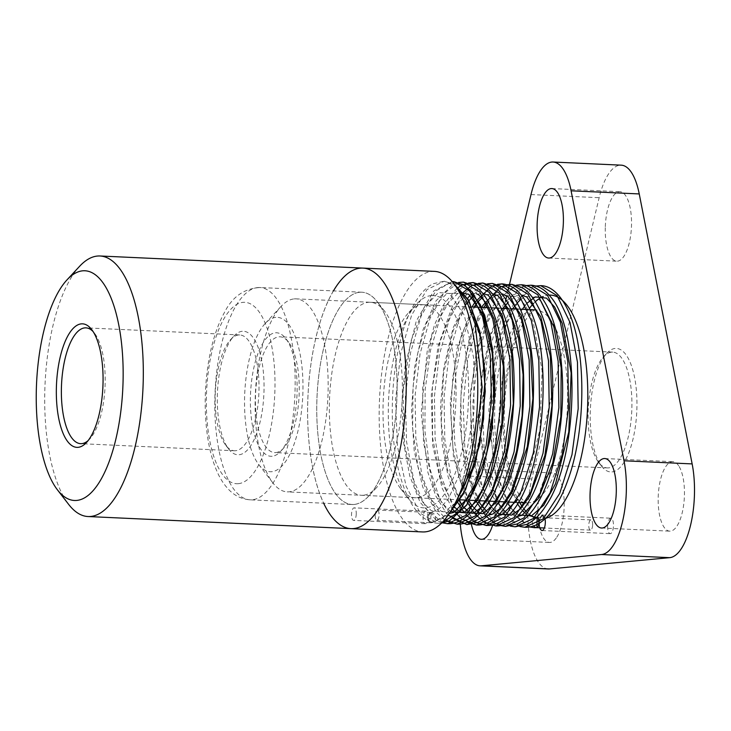 <?xml version="1.0" encoding="UTF-8"?>
<svg xmlns="http://www.w3.org/2000/svg" width="731" height="731" viewBox="0 0 731 731"><rect width="100%" height="100%" fill="white"/><g stroke="black" fill="none" stroke-linecap="round" stroke-linejoin="round"><path stroke-width="0.55" stroke-dasharray="3.65 2.74" d="M539.999 527.809A7.73 2.906 92.6 0 1 539.496 523.067A7.73 2.906 92.6 0 1 540.035 518.973L540.41 517.575M294.173 298.906A96.602 36.303 92.6 0 1 296.092 298.86A96.602 36.303 92.6 0 1 328.009 394.484A96.602 36.303 92.6 0 1 289.12 491.817A96.602 36.303 92.6 0 1 287.201 491.862A96.602 36.303 92.6 0 1 272.882 482.889A96.602 36.303 92.6 0 1 255.384 393.689A96.602 36.303 92.6 0 1 281.006 306.472A96.602 36.303 92.6 0 1 294.173 298.906M607.635 526.201A7.73 2.906 -87.4 0 0 610.202 533.648A7.73 2.906 -87.4 0 0 613.455 526.064A7.73 2.906 -87.4 0 0 610.906 518.206A7.73 2.906 -87.4 0 0 607.635 526.201M275.825 452.571A57.959 21.784 -87.4 0 0 283.719 448.03A57.959 21.784 -87.4 0 0 299.098 395.699A57.959 21.784 -87.4 0 0 288.599 342.181A57.959 21.784 -87.4 0 0 280 336.799A57.959 21.784 -87.4 0 0 255.576 393.698A57.959 21.784 -87.4 0 0 274.673 452.599A57.959 21.784 -87.4 0 0 275.825 452.571M272.142 456.263A61.824 23.237 92.6 0 1 250.431 396.723A61.824 23.237 92.6 0 1 275.377 332.806A61.824 23.237 92.6 0 1 285.766 338.517A61.824 23.237 92.6 0 1 296.969 395.608A61.824 23.237 92.6 0 1 280.567 451.429A61.824 23.237 92.6 0 1 272.142 456.263M275.779 317.373A77.285 29.039 -87.4 0 0 265.243 323.431A77.285 29.039 -87.4 0 0 244.748 393.205A77.285 29.039 -87.4 0 0 258.747 464.56A77.285 29.039 -87.4 0 0 271.74 471.696A77.285 29.039 -87.4 0 0 302.917 391.798A77.285 29.039 -87.4 0 0 275.779 317.373M611.966 471.915A61.824 23.237 -87.4 0 0 636.911 407.999A61.824 23.237 -87.4 0 0 615.2 348.449A61.824 23.237 -87.4 0 0 606.776 353.292A61.824 23.237 -87.4 0 0 590.374 409.113A61.824 23.237 -87.4 0 0 601.576 466.204A61.824 23.237 -87.4 0 0 611.966 471.915M608.494 467.895A57.959 21.784 92.6 0 1 607.342 467.922A57.959 21.784 92.6 0 1 598.744 462.54A57.959 21.784 92.6 0 1 588.254 409.022A57.959 21.784 92.6 0 1 603.623 356.691A57.959 21.784 92.6 0 1 612.669 352.123A57.959 21.784 92.6 0 1 631.831 409.497A57.959 21.784 92.6 0 1 608.494 467.895M678.651 465.729A34.777 13.067 -87.4 0 0 672.904 461.672A34.777 13.067 -87.4 0 0 658.256 495.81A34.777 13.067 -87.4 0 0 669.706 531.154A34.777 13.067 -87.4 0 0 683.631 505.103A34.777 13.067 -87.4 0 0 678.651 465.729M556.821 537.157A34.777 13.067 -87.4 0 0 564.021 498.405A34.777 13.067 -87.4 0 0 552.654 472.957A34.777 13.067 -87.4 0 0 537.998 507.095A34.777 13.067 -87.4 0 0 549.447 542.439A34.777 13.067 -87.4 0 0 556.821 537.157M471.34 524.2A34.777 13.067 92.6 0 1 472.043 488.098A34.777 13.067 92.6 0 1 484.507 469.823A34.777 13.067 92.6 0 1 495.271 489.368A34.777 13.067 92.6 0 1 492.502 525.543M605.277 227.67A34.777 13.067 -87.4 0 0 616.8 261.177A34.777 13.067 -87.4 0 0 631.447 227.039A34.777 13.067 -87.4 0 0 619.998 191.696A34.777 13.067 -87.4 0 0 605.277 227.67M548.232 568.974A61.34 23.054 92.6 0 1 531.812 478.951L599.155 197.699A61.34 23.054 92.6 0 1 621.222 165.16M507.999 290.682L506.793 295.69M505.468 301.227L504.162 306.709M503.75 308.418L463.664 475.817A61.34 23.054 -87.4 0 0 460.265 524.081M242.29 331.28A61.824 23.237 -87.4 0 0 233.856 336.123A61.824 23.237 -87.4 0 0 217.463 391.944A61.824 23.237 -87.4 0 0 228.666 449.035A61.824 23.237 -87.4 0 0 239.055 454.746A61.824 23.237 -87.4 0 0 264.001 390.829A61.824 23.237 -87.4 0 0 242.29 331.28M354.151 504.463A106.26 39.931 -87.4 0 0 396.933 397.408A106.26 39.931 -87.4 0 0 361.818 292.217A106.26 39.931 -87.4 0 0 359.707 292.263A106.26 39.931 -87.4 0 0 316.925 399.327A106.26 39.931 -87.4 0 0 352.04 504.518A106.26 39.931 -87.4 0 0 354.151 504.463M79.642 266.258A130.41 49.004 -87.4 0 0 45.057 384.003A130.41 49.004 -87.4 0 0 68.677 504.427M362.923 268.094A130.41 49.004 -87.4 0 0 360.337 268.158A130.41 49.004 -87.4 0 0 307.833 399.546A130.41 49.004 -87.4 0 0 350.926 528.641M88.095 440.619A57.959 21.784 -87.4 0 0 89.666 439.103A57.959 21.784 -87.4 0 0 105.036 386.772A57.959 21.784 -87.4 0 0 94.537 333.245A57.959 21.784 -87.4 0 0 93.12 331.591M235.583 450.716A57.959 21.784 92.6 0 1 234.432 450.753A57.959 21.784 92.6 0 1 225.833 445.371A57.959 21.784 92.6 0 1 215.334 391.843A57.959 21.784 92.6 0 1 230.713 339.513A57.959 21.784 92.6 0 1 239.759 334.944A57.959 21.784 92.6 0 1 258.911 392.328A57.959 21.784 92.6 0 1 235.583 450.716M356.262 513.893A6.277 2.357 92.6 0 1 353.612 520.381A6.277 2.357 92.6 0 1 351.538 514.003A6.277 2.357 92.6 0 1 354.188 507.835A6.277 2.357 92.6 0 1 356.262 513.893M427.809 517.183A6.277 2.357 -87.4 0 0 425.725 511.133A6.277 2.357 -87.4 0 0 423.085 517.292A6.277 2.357 -87.4 0 0 425.15 523.679A6.277 2.357 -87.4 0 0 427.809 517.183M416.999 497.701A96.602 36.303 -87.4 0 0 455.897 400.378A96.602 36.303 -87.4 0 0 423.971 304.745A96.602 36.303 -87.4 0 0 422.052 304.8A96.602 36.303 -87.4 0 0 408.885 312.365A96.602 36.303 -87.4 0 0 383.263 399.583A96.602 36.303 -87.4 0 0 400.762 488.783A96.602 36.303 -87.4 0 0 415.08 497.747A96.602 36.303 -87.4 0 0 416.999 497.701M431.244 295.562A106.26 39.931 92.6 0 1 466.807 422.719A106.26 39.931 92.6 0 1 407.825 497.948A106.26 39.931 92.6 0 1 388.581 399.82A106.26 39.931 92.6 0 1 416.761 303.886A106.26 39.931 92.6 0 1 431.244 295.562M363.344 495.234A96.602 36.303 92.6 0 1 361.425 495.28A96.602 36.303 92.6 0 1 329.507 399.656A96.602 36.303 92.6 0 1 368.397 302.323A96.602 36.303 92.6 0 1 370.315 302.278A96.602 36.303 92.6 0 1 384.634 311.242A96.602 36.303 92.6 0 1 402.132 400.451A96.602 36.303 92.6 0 1 376.511 487.668A96.602 36.303 92.6 0 1 363.344 495.234M434.47 271.384A130.41 49.004 -87.4 0 0 431.875 271.448A130.41 49.004 -87.4 0 0 379.371 402.845A130.41 49.004 -87.4 0 0 422.472 531.94M359.707 292.263A106.26 39.931 -87.4 0 0 316.998 421.312A106.26 39.931 -87.4 0 0 368.634 496.139A106.26 39.931 -87.4 0 0 396.814 400.204A106.26 39.931 -87.4 0 0 377.571 302.077A106.26 39.931 -87.4 0 0 359.707 292.263M333.437 290.911A130.41 49.004 -87.4 0 0 323.659 503.211M537.175 517.438C541.15 517.475 539.78 529.354 536.91 527.654M592.631 524.831A5.117 1.928 -87.4 0 0 590.94 519.896A5.117 1.928 -87.4 0 0 588.766 525.196A5.117 1.928 -87.4 0 0 590.465 530.13A5.117 1.928 -87.4 0 0 592.631 524.831M430.934 512.541A5.117 4.742 -95.4 0 1 431.244 522.756A5.117 4.742 -95.4 0 1 430.669 522.766L430.934 512.541A5.117 1.928 -87.4 0 0 428.878 517.694A5.117 1.928 -87.4 0 0 430.568 522.766A5.117 1.928 -87.4 0 0 430.669 522.766C429.252 522.583 428.384 520.746 428.064 517.256C428.311 514.039 429.271 512.468 430.943 512.541L438.755 509.142L448.002 499.638L464.669 462.961L473.971 411.918L473.761 358.464L464.359 315.363L449.684 293.524L438.445 292.519L423.825 307.934L410.731 341.496L402.964 392.383L404.636 445.627L415.363 488.591L423.158 502.736L431.354 510.722L444.457 511.846L455.175 503.23M375.213 515.364A5.117 1.928 -87.4 0 0 376.913 520.298A5.117 1.928 -87.4 0 0 379.078 514.999A5.117 1.928 -87.4 0 0 377.379 510.064A5.117 1.928 -87.4 0 0 375.213 515.364M536.453 517.457L536.572 517.447A5.117 4.742 84.6 0 0 533.557 525.954M533.657 309.935A96.602 36.303 92.6 0 1 535.576 309.889A96.602 36.303 92.6 0 1 567.503 405.513A96.602 36.303 92.6 0 1 528.604 502.846A96.602 36.303 92.6 0 1 526.685 502.891A96.602 36.303 92.6 0 1 494.768 407.258A96.602 36.303 92.6 0 1 533.657 309.935M549.173 295.105A112.062 42.106 -87.4 0 0 543.224 296.466M541.589 297.225A112.062 42.106 -87.4 0 0 538.628 299.034M535.266 301.766A112.062 42.106 -87.4 0 0 533.502 303.502M529.363 308.455A112.062 42.106 -87.4 0 0 503.431 403.96A112.062 42.106 -87.4 0 0 519.677 502.562M522.373 506.821A112.062 42.106 -87.4 0 0 523.853 508.822M526.887 512.267A112.062 42.106 -87.4 0 0 529.29 514.45M533.986 517.402A112.062 42.106 -87.4 0 0 540.035 518.973M463.664 475.817L531.812 478.951M531.008 194.556L599.155 197.699M238.297 483.684A90.808 34.119 -87.4 0 0 274.929 389.797A90.808 34.119 -87.4 0 0 243.048 302.351A90.808 34.119 -87.4 0 0 206.416 396.229A90.808 34.119 -87.4 0 0 238.297 483.684M257.76 287.575A106.26 39.931 92.6 0 1 259.87 287.521A106.26 39.931 92.6 0 1 294.986 392.711A106.26 39.931 92.6 0 1 252.204 499.776A106.26 39.931 92.6 0 1 250.093 499.821A106.26 39.931 92.6 0 1 214.978 394.63A106.26 39.931 92.6 0 1 257.76 287.575M529.884 526.914L513.93 513.92L501.365 486.572L493.79 448.578L492.127 404.992L496.541 361.626L506.373 324.281L520.216 297.946L536.143 286.104M520.18 526.475L504.235 513.409L491.689 486.051L484.114 448.057L482.469 404.481L486.901 361.132L496.724 323.815L510.558 297.48L526.494 285.647M510.576 526.037L494.622 513.016L482.049 485.686L474.465 447.683L472.811 404.079L477.242 360.712L487.065 323.367L500.909 297.014L516.854 285.209M500.927 525.589L484.973 512.595L472.39 485.265L464.815 447.262L463.162 403.667L467.575 360.301L477.398 322.938L491.25 296.594L507.186 284.77M486.755 523.186L469.329 501.859M469.11 501.402L460.146 475.433L454.764 443.114L453.384 407.368L456.117 371.403L462.659 338.453L472.381 311.452L484.379 292.866L497.509 284.322M477.078 522.747L462.303 506.428L451.1 477.38L444.786 439.249L444.082 396.769L449.026 355.248L458.913 319.876L472.445 295.05L487.869 283.866M467.411 522.299L452.644 505.953L441.433 476.914L435.119 438.783L434.433 396.293L439.377 354.791L449.254 319.41L462.796 294.584L478.22 283.436M453.302 518.663L439.815 499.383L429.992 468.991L424.921 430.988L425.14 389.806L430.541 350.231L440.446 316.834L453.649 293.524L468.544 282.998M448.121 521.413L433.346 505.121L422.134 476.082L415.82 437.951L415.107 395.48L420.042 353.95L429.929 318.57L443.461 293.743L458.876 282.541M442.949 522.921L426.648 509.388L413.956 480.943L406.537 441.57L405.367 396.741L410.539 352.753L421.22 315.746L435.85 290.883L452.315 281.645M441.469 523.076L437.869 523.259L420.298 513.253L406.144 486.334L397.49 446.604L395.562 400.122L400.561 353.968L411.617 315.152L426.977 289.604L444.192 281.216L455.806 286.269M453.823 505.815L442.511 517.913L430.669 522.766M535.576 309.889C536.088 310.858 534.507 305.814 523.35 323.495C507.159 350.679 498.981 416.569 507.762 460.366C509.882 471.797 512.614 481.217 515.949 488.628C518.562 494.247 520.975 498.158 523.186 500.351L526.685 502.891L525.516 502.837M529.902 309.624L527.91 309.533M520.234 309.186L518.252 309.094M510.585 308.738L508.593 308.646M500.936 308.29L498.944 308.199M491.259 307.852L489.277 307.76M481.61 307.404L479.618 307.312M471.961 306.956L296.092 298.86M518.096 502.489L515.867 502.389M508.438 502.051L506.199 501.941M498.78 501.603L496.541 501.503M489.121 501.155L486.892 501.055M479.463 500.717L477.233 500.607M469.814 500.269L467.566 500.168M460.155 499.821L287.201 491.862M542.055 530.514L610.202 533.648M542.338 515.053L610.906 518.206M288.599 342.181L285.766 338.517M283.719 448.03L280.567 451.429M258.747 464.56L272.882 482.889M265.243 323.431L281.006 306.472M598.744 462.54L601.576 466.204M603.623 356.691L606.776 353.292M601.567 528.02L669.706 531.154M604.765 458.538L672.904 461.672M481.309 539.304L549.447 542.439M484.507 469.823L552.654 472.957M548.652 258.043L616.8 261.177M551.85 188.561L619.998 191.696M612.669 352.123L280 336.799M607.342 467.922L274.673 452.599M361.818 292.217L259.87 287.521C243.944 288.562 232.056 297.033 224.207 312.923C216.943 326.309 211.688 342.857 208.445 362.567C204.561 386.9 204.15 410.776 207.211 434.196C209.167 448.642 212.474 461.16 217.134 471.742C220.47 479.372 224.709 485.676 229.836 490.675C235.556 496.212 242.308 499.264 250.093 499.821L352.04 504.518M94.537 333.245L91.713 329.58M89.666 439.103L86.514 442.493M225.833 445.371L228.666 449.035M230.713 339.513L233.856 336.123M239.759 334.944L85.947 327.863M234.432 450.753L80.611 443.662M425.725 511.133L354.188 507.835M425.15 523.679L353.612 520.381M400.762 488.783L407.825 497.948M408.885 312.365L416.761 303.886M423.971 304.745L370.315 302.278M415.08 497.747L361.425 495.28M384.634 311.242L377.571 302.077M376.511 487.668L368.634 496.139M590.94 519.896L537.276 517.429M590.465 530.13L544.348 528.001M430.787 512.522L377.379 510.064M430.568 522.766L376.913 520.298M528.385 515.419L525.415 513.354M522.519 510.594L520.783 508.566M517.365 503.677L503.714 465.327L499.035 412.101L504.628 357.45L518.791 315.244L522.336 309.277M525.315 305.165L526.804 303.402M518.727 514.99L515.757 512.897M512.86 510.128L511.133 508.118M507.707 503.239L495.755 472.482L489.761 429.746L491.013 382.752L499.172 340.016L512.669 308.829M515.657 304.717L517.155 302.954M520.746 299.463L525.626 296.402L536.335 297.362L541.095 301.428M517.164 516.561L510.119 515.117M509.059 514.551L506.09 512.449M503.202 509.681L501.475 507.67M498.049 502.791L485.786 470.764L479.956 426.173L481.884 377.635L491.077 334.533L503.01 308.391M505.998 304.26L516.159 295.891L521.23 295.004M493.544 509.251L491.808 507.232M488.39 502.343L477.38 475.26L471.075 437.842L470.563 395.672L475.899 354.983L489.651 314.22L506.144 295.589L517.411 296.704L525.58 305.567L533.173 321.75L542.128 370.736L539.99 429.307L527.097 481.08L517.886 499.41M497.829 515.693L491.479 514.533M489.752 513.655L486.791 511.563M478.723 501.895L467.794 475.049L461.462 437.997L460.859 396.156L466.003 355.641L473.743 327.945L483.703 307.495M486.682 303.392L494.247 296.32M496.733 295.032L501.923 294.127M488.18 515.227L479.591 512.915M474.227 508.347L472.509 506.336M469.074 501.457L459.415 479.052L453.001 448.459L450.725 413.17L452.827 377.022L461.115 336.324L474.035 307.057M477.023 302.936L478.522 301.163M482.113 297.681L487.23 294.529L492.246 293.67M470.435 512.778L467.456 510.677M464.569 507.908L462.842 505.898M459.424 501.009L446.997 468.333L441.268 422.865L443.534 373.614L453.238 330.385L465.281 305.275M467.365 302.488L468.863 300.715M472.034 297.581L477.115 294.282L482.606 293.222M454.91 507.469L440.848 480.541L432.588 437.723L432.341 387.951L440.089 341.395L453.074 308.793L467.456 293.835L476.31 293.615M450.506 511.508L441.707 502.562L433.876 487.55L423.487 442.712L422.628 388.179L431.454 337.302L444.201 307.057L457.981 293.295L459.68 292.711M449.556 513.445L440.756 511.015L428.147 495.664L417.949 466.652L412.622 428.393L413.061 386.544L417.785 353.064L425.917 324.473L436.361 303.868L447.052 293.478L458.337 293.378L470.572 308.025L480.395 338.48L484.68 379.407L482.396 423.907L473.533 466.003M529.637 526.96L511.298 513.007L501.521 494.622L494.275 470.179L488.82 410.31L495.91 349.436L503.668 323.815L513.564 303.977L530.395 287.813L535.869 286.022M519.924 526.521L505.212 516.927L492.74 496.312L483.995 466.798L479.253 423.176L481.363 377.041L489.907 335.282L503.668 303.886L520.71 287.384L526.219 285.565M510.329 526.082L504.006 523.46L487.678 505.349L478.796 484.013L472.674 456.994L470.07 394.393L480.194 335.017L489.277 311.771L500.333 295.15L516.57 285.127M475.744 500.543L464.724 466.113L460.009 424.437L461.59 380.12L469.165 339.312L481.711 307.404M466.076 500.095L453.467 456.82L450.323 402.644L456.994 348.888L472.043 306.965M467.237 515.858L464.313 512.477M462.641 510.256L460.941 507.743M458.136 503.001L448.094 476.703L442.081 443.324L440.555 406.007L443.626 368.552L453.083 327.89L467.548 298.458M470.134 295.205L473.597 291.55L487.595 283.783M452.206 508.694L442.027 487.86L432.661 444.978L431.308 394.804L438.07 346.284L451.694 307.989L460.64 294.566M448.076 515.154L446.129 513.007L435.786 495.938L427.927 472.5L421.184 413.344L427.169 351.456L434.525 324.82L444.137 303.794L457.085 288.233M444.485 519.805L436.444 512.513L422.81 487.221L414.23 451.045L411.516 409.479L414.66 367.126L423.176 329.37L436.041 300.797L453.092 284.277L458.602 282.458M441.826 522.72L436.434 520.362L420.06 502.234L409.735 475.927L403.521 442.255L401.922 404.462L405.029 366.505L416.305 320.964L433.821 290.892L452.297 281.636M437.869 523.259L437.878 523.259C431.601 522.912 425.78 520.198 420.416 515.127C412.576 507.506 406.235 495.81 401.392 480.039C385.255 430.285 391.35 344.612 413.161 306.024C418.973 295.05 425.616 287.621 433.081 283.738L444.192 281.216L454.554 284.487L444.192 281.216M431.244 522.747L448.724 514.222L444.229 517.804L431.244 522.747"/><path stroke-width="1.1" d="M540.41 517.575L542.311 515.053M542.155 515.053L544.997 518.507A7.73 2.906 92.6 0 1 544.814 526.494A7.73 2.906 92.6 0 1 542.055 530.514A7.73 2.906 92.6 0 1 539.999 527.809M610.513 462.595A34.777 13.067 92.6 0 1 615.484 501.969A34.777 13.067 92.6 0 1 601.567 528.02A34.777 13.067 92.6 0 1 590.109 492.676A34.777 13.067 92.6 0 1 604.765 458.538A34.777 13.067 92.6 0 1 610.513 462.595M492.502 525.543A34.777 13.067 92.6 0 1 488.683 534.014A34.777 13.067 92.6 0 1 481.309 539.304A34.777 13.067 92.6 0 1 471.34 524.2M537.13 224.536A34.777 13.067 92.6 0 1 551.85 188.561A34.777 13.067 92.6 0 1 563.309 223.905A34.777 13.067 92.6 0 1 548.652 258.043A34.777 13.067 92.6 0 1 537.13 224.536M460.265 524.081A61.34 23.054 -87.4 0 0 480.084 565.84A61.34 23.054 -87.4 0 0 481.3 565.812L601.558 554.527A61.34 23.054 -87.4 0 0 624.009 460.777L571.094 190.8A61.34 23.054 -87.4 0 0 553.075 162.026A61.34 23.054 -87.4 0 0 531.008 194.556L507.999 290.682M506.793 295.69L505.468 301.227M504.162 306.709L503.75 308.418M553.075 162.026L621.222 165.16A61.34 23.054 92.6 0 1 639.241 193.934L692.147 463.911A61.34 23.054 92.6 0 1 669.706 557.662L549.447 568.946A61.34 23.054 92.6 0 1 548.232 568.974L480.084 565.84M82.704 270.817A114.959 43.202 92.6 0 1 121.182 408.382A114.959 43.202 92.6 0 1 57.374 489.77A114.959 43.202 92.6 0 1 36.55 383.611A114.959 43.202 92.6 0 1 67.042 279.827A114.959 43.202 92.6 0 1 82.704 270.817M57.374 489.77L68.677 504.427A130.41 49.004 -87.4 0 0 88.012 516.534A130.41 49.004 -87.4 0 0 90.598 516.47A130.41 49.004 -87.4 0 0 143.102 385.082A130.41 49.004 -87.4 0 0 100.01 255.987A130.41 49.004 -87.4 0 0 97.424 256.051A130.41 49.004 -87.4 0 0 79.642 266.258L67.042 279.827M323.659 503.211A130.41 49.004 -87.4 0 0 350.926 528.641A130.41 49.004 -87.4 0 0 353.521 528.577A130.41 49.004 -87.4 0 0 406.025 397.189A130.41 49.004 -87.4 0 0 362.923 268.094A130.41 49.004 -87.4 0 0 360.337 268.158A130.41 49.004 -87.4 0 0 333.437 290.911M81.315 323.87A61.824 23.237 92.6 0 1 91.713 329.58A61.824 23.237 92.6 0 1 102.907 386.672A61.824 23.237 92.6 0 1 86.514 442.493A61.824 23.237 92.6 0 1 78.089 447.335A61.824 23.237 92.6 0 1 56.378 387.786A61.824 23.237 92.6 0 1 81.315 323.87M93.12 331.591A57.959 21.784 -87.4 0 0 85.947 327.863A57.959 21.784 -87.4 0 0 61.523 384.762A57.959 21.784 -87.4 0 0 80.611 443.662A57.959 21.784 -87.4 0 0 81.762 443.635A57.959 21.784 -87.4 0 0 88.095 440.619M362.923 268.094A130.41 49.004 -87.4 0 1 406.025 397.189A130.41 49.004 -87.4 0 1 353.521 528.577A130.41 49.004 -87.4 0 1 350.926 528.641L422.472 531.94A130.41 49.004 -87.4 0 0 425.058 531.876A130.41 49.004 -87.4 0 0 477.562 400.478A130.41 49.004 -87.4 0 0 434.47 271.384L100.01 255.987M533.557 525.954A5.117 4.742 84.6 0 0 536.91 527.654L534.462 527.709L536.91 527.654A5.117 1.928 -87.4 0 0 538.975 522.363A5.117 1.928 -87.4 0 0 537.276 517.429A5.117 1.928 -87.4 0 0 537.175 517.429A5.117 4.742 84.6 0 0 536.572 517.447M536.91 527.654L537.175 517.429M544.997 518.507A112.062 42.106 -87.4 0 0 587.77 400.862A112.062 42.106 -87.4 0 0 549.173 295.105M543.224 296.466A112.062 42.106 -87.4 0 0 541.589 297.225M538.628 299.034A112.062 42.106 -87.4 0 0 535.266 301.766M533.502 303.502A112.062 42.106 -87.4 0 0 529.363 308.455M519.677 502.562A112.062 42.106 -87.4 0 0 522.373 506.821M523.853 508.822A112.062 42.106 -87.4 0 0 526.887 512.267M529.29 514.45A112.062 42.106 -87.4 0 0 533.986 517.402M481.3 565.812L549.447 568.946M571.094 190.8L639.241 193.934M601.558 554.527L669.706 557.662M624.009 460.777L692.147 463.911M529.637 526.96L534.462 527.709L529.884 526.914M536.143 286.104L540.73 285.666L557.095 295.635L570.025 322.499L577.472 362.183L578.184 408.602L571.98 454.691L559.708 493.434L543.151 518.937L524.721 527.27L520.18 526.475M526.494 285.647L531.035 285.209L547.409 295.141L560.348 321.996L567.795 361.653L568.526 408.062L562.34 454.17L550.077 492.95L533.52 518.453L515.099 526.813L510.576 526.037M516.854 285.209L521.441 284.761L537.797 294.767L550.708 321.64L558.146 361.269L558.877 407.642L552.691 453.713L540.437 492.447L523.899 517.959L505.496 526.375L500.927 525.589M507.186 284.77L511.791 284.332L528.138 294.337L541.059 321.211L548.497 360.858L549.209 407.258L543.014 453.321L530.761 492.045L514.213 517.548L495.801 525.945L486.755 523.186M469.329 501.859L469.11 501.402M497.509 284.322L502.069 283.884L518.443 293.835L531.391 320.699L538.829 360.374L539.551 406.801L533.347 452.9L521.084 491.652L504.518 517.155L486.088 525.479L477.078 522.747M487.869 283.866L492.411 283.427L508.776 293.378L521.715 320.224L529.162 359.871L529.902 406.272L523.716 452.37L511.453 491.141L494.905 516.653L476.484 525.032L467.411 522.299M478.22 283.436L482.825 282.988L499.172 293.012L512.084 319.876L519.513 359.506L520.244 405.888L514.048 451.941L501.804 490.665L485.265 516.177L466.871 524.602L453.302 518.663M468.544 282.998L473.14 282.559L489.496 292.546L502.425 319.41L509.863 359.085L510.576 405.504L504.372 451.575L492.109 490.309L475.552 515.803L457.131 524.164L448.121 521.413M458.876 282.541L463.427 282.102L479.801 292.034L492.749 318.899L500.196 358.565L500.918 404.983L494.723 451.091L482.46 489.861L465.894 515.364L447.473 523.698L442.949 522.921M452.315 281.645L453.805 281.645L469.795 291.166L482.579 316.843L490.209 354.919L491.506 399.894L486.188 445.252L474.931 484.397L459.296 511.645L441.469 523.076M455.806 286.269L466.68 300.944L475.132 324.025L482.149 387.156L474.291 455.111L465.309 483.849L453.823 505.815M535.576 309.889L529.902 309.624M527.91 309.533L520.234 309.186M518.252 309.094L510.585 308.738M508.593 308.646L500.936 308.29M498.944 308.199L491.259 307.852M489.277 307.76L481.61 307.404M479.618 307.312L471.961 306.956M525.516 502.837L518.096 502.489M515.867 502.389L508.438 502.051M506.199 501.941L498.78 501.603M496.541 501.503L489.121 501.155M486.892 501.055L479.463 500.717M477.233 500.607L469.814 500.269M467.566 500.168L460.155 499.821M350.926 528.641L88.012 516.534M544.348 528.001L537.047 527.672M536.453 517.457L528.385 515.419M525.415 513.354L522.519 510.594M520.783 508.566L517.365 503.677M522.336 309.277L525.315 305.165M526.804 303.402L535.147 296.905L546.459 298.093L554.665 307.075L562.285 323.495L571.158 373.02L568.782 431.994L555.56 483.703L543.672 505.295L531.556 515.757L518.727 514.99M515.757 512.897L512.86 510.128M511.133 508.118L507.707 503.239M512.669 308.829L515.657 304.717M517.155 302.954L520.746 299.463M541.095 301.428L553.833 326.739L561.18 367.931L560.841 416.551L552.709 463.015L538.29 498.56L521.888 515.328L517.164 516.561M510.119 515.117L509.059 514.551M506.09 512.449L503.202 509.681M501.475 507.67L498.049 502.791M503.01 308.391L505.998 304.26M521.23 295.004L526.85 297.024L540.776 316.806L550.352 356.088L551.914 405.879L544.869 455.532L529.728 496.267L520.591 508.758L511.791 515.072L499.41 514.094M499.017 513.866L493.544 509.251M491.808 507.232L488.39 502.343M517.886 499.41L502.042 514.651L497.829 515.693M491.479 514.533L489.752 513.655M486.791 511.563L478.723 501.895M483.703 307.495L486.682 303.392M494.247 296.32L496.733 295.032M501.923 294.127L507.743 296.265L521.048 314.942L530.551 351.593L532.881 398.559L527.334 446.604L512.038 492.411L502.325 506.766L492.858 514.003L488.18 515.227M479.591 512.915L474.227 508.347M472.509 506.336L469.074 501.457M474.035 307.057L477.023 302.936M478.522 301.163L482.113 297.681M492.246 293.67L497.93 295.726L509.26 309.926L518.498 337.667L523.085 374.738L522.117 415.756L516.561 451.31L507.168 481.72L495.216 503.266L483.054 513.637L470.435 512.778M467.456 510.677L464.569 507.908M462.842 505.898L459.424 501.009M465.281 305.275L467.365 302.488M468.863 300.715L472.034 297.581M482.606 293.222L488.335 295.315L502.17 315.088L511.691 354.087L513.317 403.53L506.428 452.937L491.25 494.211L482.058 506.885L473.176 513.281L460.119 511.919L454.91 507.469M476.31 293.615L478.75 294.913L486.718 303.438L494.183 318.981L503.303 366.194L501.905 423.313L490.099 475.059L477.215 500.625L463.746 512.733L450.506 511.508M459.68 292.711L468.726 294.246L482.798 314.083L492.456 353.859L493.9 404.316L486.544 454.38L471.495 494.083L453.85 512.394L449.556 513.445M473.533 466.003L455.175 503.23M535.869 286.022L540.73 285.666C549.474 285.647 560.778 292.656 569.906 314.632C586.308 353.164 585.796 430.276 568.362 478.741C560.622 501.11 550.827 516.004 538.975 523.433C534.334 526.183 529.582 527.462 524.721 527.27L519.924 526.521M526.219 285.565L531.035 285.209C538.4 285.693 544.96 289.604 550.708 296.96C581.118 331.317 578.486 459.433 545.655 506.08C539.926 514.98 533.584 521.093 526.64 524.419L515.099 526.813L510.329 526.082M516.57 285.127L521.441 284.761C528.093 285.2 534.096 288.471 539.441 294.593C552.353 310.383 559.928 336.68 562.176 373.504C565.154 423.222 553.824 480.523 534.827 507.396C529.326 515.446 523.295 521.011 516.735 524.09L505.496 526.375L495.225 523.487L485.914 516.086L475.744 500.543M481.711 307.404L482.825 305.485L500.662 286.854L511.791 284.332L522.117 287.566C528.202 291.331 533.456 297.645 537.879 306.517C562.98 352.086 555.213 471.139 523.03 509.918C514.807 520.774 505.724 526.11 495.801 525.945L484.187 522.254L473.889 512.842L466.076 500.095M472.043 306.965L474.812 302.387L491.753 286.04L502.069 283.884C512.714 284.761 521.505 292.327 528.467 306.581C555.551 356.335 543.307 488.125 506.309 517.237C499.913 522.967 493.178 525.717 486.088 525.479L475.086 522.153L467.237 515.858M464.313 512.477L462.641 510.256M460.941 507.743L458.136 503.001M467.548 298.458L470.134 295.205M487.595 283.783L492.411 283.427L504.006 287.466C511.755 292.848 518.096 302.396 523.021 316.103C541.47 363.398 534.882 459.379 509.242 500.708C503.568 510.439 497.254 517.356 490.291 521.45C485.786 524.036 481.181 525.233 476.484 525.032L461.005 518.635L452.206 508.694M460.64 294.566L471.687 285.529L482.825 282.988L493.379 286.388C498.898 289.86 503.723 295.461 507.871 303.191C533.466 346.393 527.243 464.605 495.837 506.144C490.373 514.003 484.397 519.412 477.9 522.391L466.871 524.602L448.076 515.154M457.085 288.233L462.019 285.081L473.14 282.559L483.301 285.684C489.258 289.293 494.421 295.342 498.789 303.849C525.845 351.145 515.565 480.185 479.938 513.381C472.838 520.783 465.236 524.374 457.131 524.164L444.485 519.805M458.602 282.458L463.427 282.102L474.209 285.602C481.29 290.134 487.221 298.129 492.009 309.569C510.201 349.948 508.429 435.795 487.815 483.913C481.555 499.182 474.172 510.265 465.656 517.164C459.836 521.751 453.777 523.935 447.463 523.698L441.826 522.72M452.297 281.636L463.637 284.606L472.409 292.135L484.662 315.098L492.438 348.267L494.969 390.82L491.159 434.972L481.464 474.647L467.008 504.591L449.574 520.774L441.396 523.149L449.647 520.737L466.433 505.404L482.031 472.984L491.99 429.462L494.96 381.564L490.556 337.046L480.331 304.653L465.09 285.501L453.805 281.645M448.724 514.222L465.601 489.578L479.673 444.713L485.293 391.213L481.537 340.006L469.156 301.254L454.554 284.487L468.132 299.445L479.646 330.768L485.046 372.646L483.566 419.027L475.351 462.869L463.664 493.535L448.724 514.222"/></g></svg>
